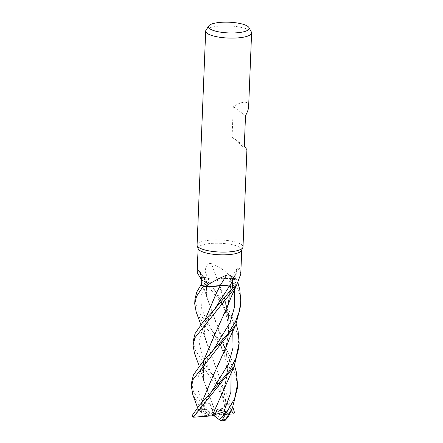 <?xml version="1.0" encoding="UTF-8"?>
<svg xmlns="http://www.w3.org/2000/svg" width="443" height="443" viewBox="0 0 443 443"><rect width="100%" height="100%" fill="white"/><g stroke="black" fill="none" stroke-linecap="round" stroke-linejoin="round"><path stroke-width="0.33" stroke-dasharray="2.21 1.66" d="M240.649 305.676L239.591 293.654L233.926 278.304L216.965 278.891L233.865 278.298A22.947 6.058 -177.7 0 1 236.468 279.118L232.088 279.915L229.657 281.261L235.233 284.273L236.053 286.411L235.239 284.279L231.058 282.313A389.015 372.641 -88.5 0 1 239.53 268.115L237.215 268.275L235.864 273.442L235.554 279.262L232.032 279.882A387.21 370.907 -88.5 0 1 235.864 273.442M227.109 307.403L230.161 294.988L231.058 282.313A18.279 4.823 -177.7 0 1 235.388 284.389A18.279 4.823 -177.7 0 1 236.125 286.333M224.767 285.43L222.967 285.397M216.865 292.059L220.215 285.597M208.731 286.527L205.569 286.388L208.731 286.527M200.718 285.375L205.092 284.611L207.507 283.498L207.363 282.966L206.145 282.213L201.792 280.109A18.279 4.823 -177.7 0 1 201.764 280.087L206.122 282.213L207.512 283.481L205.092 284.611L200.718 285.375M198.198 248.728A21.829 5.759 -177.7 0 1 198.115 248.152A21.829 5.759 -177.7 0 1 216.162 243.213A21.829 5.759 -177.7 0 1 240.361 247.775A21.829 5.759 -177.7 0 1 241.74 249.907A21.829 5.759 -177.7 0 1 241.607 250.472M240.765 274.139L239.53 268.115M197.085 245.062A22.981 6.064 -177.7 0 1 216.084 239.862A22.981 6.064 -177.7 0 1 241.557 244.663A22.981 6.064 -177.7 0 1 243.008 246.906M206.012 30.124A22.981 6.064 -177.7 0 1 226.484 25.871A22.981 6.064 -177.7 0 1 250.151 30.672A22.981 6.064 -177.7 0 1 251.353 31.946M248.639 106.652C248.706 104.919 248.241 103.673 247.249 102.926C244.663 101.253 240.012 102.477 233.3 106.591L232.077 137.042L245.405 148.881L246.917 149.64M215.342 333.241L228.134 303.97L231.041 282.313A6.606 1.744 -177.7 0 1 229.651 280.89A6.606 1.744 -177.7 0 1 232.032 279.882M231.041 282.313L229.657 281.261L232.088 279.915L236.468 279.118L232.082 279.898L229.651 281.227L235.388 284.389L236.08 286.35M233.926 278.304A22.981 6.064 -177.7 0 1 236.49 279.118L236.49 279.118A22.947 6.058 -177.7 0 0 233.865 278.298L231.628 278.115A21.829 5.759 -177.7 0 1 235.554 279.262M212.867 286.471L205.558 286.383M201.238 274.45A389.015 319.979 152 0 1 206.139 282.202A6.606 1.744 -177.7 0 1 207.518 283.066A6.606 1.744 -177.7 0 1 205.153 284.616L201.626 285.237M206.139 282.202A18.279 4.823 -177.7 0 1 201.792 280.109L201.1 278.149A21.829 5.759 -177.7 0 1 204.882 277.252L207.728 278.293A387.21 81.008 -107 0 0 205.209 271.393L204.882 277.252M201.205 279.428A18.279 4.823 -177.7 0 1 201.056 278.165L197.589 273.602M201.056 278.165A21.829 5.759 -177.7 0 1 201.1 278.149L201.487 277.573A22.947 6.058 -177.7 0 1 204.229 276.986L207.795 278.293C210.619 279.14 213.714 279.345 217.076 278.88M201.626 285.214L205.098 284.6L207.512 283.481L207.363 282.966L201.089 279.156L201.487 277.573L201.161 279.356M216.965 278.891L224.313 278.021A18.279 4.823 -177.7 0 0 217.015 278.896A389.015 81.385 -107 0 0 211.449 263.696C207.546 262.339 205.231 267.882 205.209 271.393M231.567 278.099A21.829 5.759 -177.7 0 1 231.628 278.115L224.313 278.021A18.279 4.823 -177.7 0 1 231.567 278.099C226.107 271.343 219.401 266.542 211.449 263.696M217.015 278.896A6.606 1.744 -177.7 0 1 207.728 278.293M238.993 346.863L237.924 335.113L232.431 320.09L223.549 305.93L201.487 277.573A22.947 6.058 -177.7 0 1 204.229 276.986L207.789 278.282C210.602 279.156 213.681 279.367 217.031 278.913C213.681 279.367 210.602 279.156 207.795 278.293L204.206 276.98L225.548 304.197L236.174 324.082M201.504 279.826L201.089 279.156M233.3 106.591L245.516 115.689M232.077 137.042L244.298 146.14M191.57 382.431L193.453 391.656L204.367 408.097C205.668 409.598 205.967 409.797 205.275 408.684M200.928 411.813L198.303 409.742L201.288 409.16L201.067 408.429L192.866 394.962M237.326 388.334L236.257 376.572L229.33 358.891L217.386 341.547L204.854 326.103L196.188 312.022M214.102 415.761L207.186 410.583L200.79 401.801L203.088 403.224L209.976 403.357L212.358 409.321L213.293 414.244L232.381 413.07L232.73 411.514L194.521 353.481M192.251 416.248L192.821 416.381A21.829 5.759 -177.7 0 0 194.128 417.184M214.528 409.326L214.523 409.293C221.013 408.219 227.176 409.293 233.012 412.511M212.358 409.321L214.528 409.304L203.957 381.606L202.512 371.228L203.475 361.023M214.528 409.304L212.208 403.822L203.475 379.302L203.509 360.984M205.524 409.365L207.235 410.622M236.49 279.118L237.941 282.922M212.191 415.827L224.806 386.883L227.63 370.138L226.495 353.226L206.803 296.378L206.139 282.235L207.285 298.687L215.536 320.904M194.903 299.512L197.916 311.169L211.449 329.703L220.608 341.215L226.899 350.225L234.508 365.536M223.776 390.322L227.475 372.757L226.794 354.893L222.203 337.416L215.531 320.893M197.866 409.243L213.255 415.13L196.925 416.121L195.706 413.734L197.86 409.243L199.826 409.509L202.318 408.524L202.218 407.034L201.454 412.322L209.904 414.991L202.767 409.681L201.288 409.16M192.55 416.398L197.052 416.11M225.443 348.862L229.142 331.298L228.461 313.434L223.87 295.963L216.976 278.918L228.134 311.639L229.297 328.617L226.467 345.429L213.205 375.603M201.842 402.443L200.862 411.791M201.321 412.666L200.829 411.774M200.834 411.78L201.809 402.482M231.124 410.65L229.347 403.645L224.762 406.347L225.266 412.682L225.858 413.341L225.62 400.19L223.084 387.071L205.142 337.843L205.175 319.53M193.237 340.972L194.931 349.748L209.777 371.156L219.296 383.14L226.151 393.185L232.841 407.001M220.26 285.613L222.164 285.419M214.29 286.411L217.912 286.034M225.819 413.352L228.167 417.013M225.88 413.336L225.637 400.14L223.111 387.088L205.624 340.146L204.179 329.769L205.142 319.564M229.341 403.645L213.255 415.13L216.605 415.263L223.743 420.573A21.829 5.759 -177.7 0 1 220.885 420.811M229.491 414.139L213.255 415.13L213.216 416.01M214.866 414.631L213.255 415.13L202.218 407.034M200.79 401.807L213.255 415.13L224.989 405.965M201.504 277.556A22.981 6.064 -177.7 0 1 204.206 276.98M225.266 412.682L216.605 415.263M217.225 409.642L213.255 415.13L209.904 414.991M209.976 403.357L213.255 415.13L213.293 414.244M205.153 284.616A387.21 318.489 152 0 0 201.786 279.367M234.463 289.822L232.082 279.898M231.13 372.74L224.391 351.952L206.084 319.663L201.371 307.586L200.95 296.107L205.098 284.6M207.795 278.293L215.359 291.344L213.122 288.243M201.067 408.429A22.981 6.064 -177.7 0 1 204.367 408.097M232.381 413.07A21.829 5.759 -177.7 0 1 233.688 413.873L233.688 413.873M232.73 411.514A22.981 6.064 -177.7 0 1 234.452 412.45M203.088 403.23L197.916 389.956L197.955 377.375L203.398 364.667L212.69 351.044L207.778 358.476L204.262 366.145C203.093 368.936 202.479 375.797 203.475 379.302M224.806 386.883L226.606 377.657L226.838 369.384L225.78 361.123L223.698 353.42L220.309 345.014L214.694 334.476L211.449 329.703M199.826 409.509L211.029 392.504C209.207 395.067 208.343 395.987 205.541 400.97C203.78 404.376 202.706 406.895 202.318 408.524M232.796 331.281L226.057 310.493L215.364 291.35L222.098 303.815L225.266 311.684L227.447 319.652L228.505 327.92L228.272 336.193L226.467 345.424M227.314 404.996L220.581 389.065L202.396 356.98L198.907 341.32L203.464 325.998L214.357 309.585L211.383 313.832L206.72 322.543C206.349 323.567 205.923 324.126 205.048 328.169C204.472 332.333 204.5 335.556 205.137 337.843M202.767 409.681A21.829 5.759 -177.7 0 1 205.624 409.443M241.728 250.19L241.74 249.907M229.651 280.89L237.215 268.275M207.518 283.066L200.003 271.443M228.134 303.97L229.945 294.673C230.36 288.57 230.26 284.101 229.657 281.261L229.651 281.227M198.104 248.44L198.115 248.152M203.957 381.606L199.173 365.99M206.803 296.378C205.901 293.072 206.139 288.775 207.507 283.498M201.742 280.945L207.285 298.687M235.748 324.99L235.521 325.472M197.512 407.449L198.303 409.742M224.762 406.347L222.054 394.951L218.67 386.54L213.033 375.935L209.783 371.156M200.84 324.525L205.624 340.146"/><path stroke-width="0.66" d="M194.521 353.481L193.065 345.291L194.909 337.754L235.693 286.926A22.947 6.058 -177.7 0 1 232.957 287.507L229.385 286.233L224.767 285.43M222.967 285.397L222.358 285.414M222.131 285.425L208.731 286.527L214.29 286.411M203.259 286.195L203.315 286.2A22.947 6.058 -177.7 0 1 200.718 285.375L196.742 292.064L194.903 299.512L194.726 303.832L196.57 296.295L203.259 286.195A22.981 6.064 -177.7 0 1 200.696 285.381L201.626 285.214M248.911 27.521L251.353 31.946A22.981 6.064 -177.7 0 1 251.602 32.915L248.639 106.652C248.529 109.028 247.487 112.04 245.516 115.689L244.298 146.14L246.917 149.64L243.008 246.906A22.981 6.064 -177.7 0 1 242.869 247.504L241.607 250.472A21.829 5.759 -177.7 0 1 222.619 254.852A21.829 5.759 -177.7 0 1 199.494 250.284A21.829 5.759 -177.7 0 1 198.198 248.728L197.179 245.671A22.981 6.064 -177.7 0 1 197.085 245.062L205.685 31.071A22.981 6.064 -177.7 0 1 206.012 30.124L208.803 25.915A20.323 5.366 -177.7 0 1 226.91 22.15A20.323 5.366 -177.7 0 1 247.847 26.397A20.323 5.366 -177.7 0 1 248.911 27.521A20.323 5.366 -177.7 0 1 233.904 32.954A20.323 5.366 -177.7 0 1 209.794 28.734A20.323 5.366 -177.7 0 1 208.803 25.915M201.238 274.45A389.015 319.979 152 0 0 198.685 270.64L200.003 271.443L201.786 279.367L201.626 285.237A21.829 5.759 -177.7 0 0 205.558 286.383A21.829 5.759 -177.7 0 0 205.618 286.399C211.51 282.341 218.565 278.564 226.772 275.059C230.809 274.455 232.702 276.576 232.442 281.416L232.304 287.247A21.829 5.759 -177.7 0 0 236.08 286.35A21.829 5.759 -177.7 0 0 236.125 286.333L240.765 274.139L241.728 250.19M242.869 247.504A22.981 6.064 -177.7 0 1 222.879 252.111A22.981 6.064 -177.7 0 1 198.542 247.305A22.981 6.064 -177.7 0 1 197.179 245.671M251.602 32.915A22.981 6.064 -177.7 0 1 232.608 38.12A22.981 6.064 -177.7 0 1 207.136 33.314A22.981 6.064 -177.7 0 1 205.685 31.071M226.772 275.059A389.015 134.052 102.8 0 0 220.171 285.597A6.606 1.744 -177.7 0 1 229.452 286.206L232.304 287.247M220.171 285.597A18.279 4.823 -177.7 0 1 212.867 286.471A18.279 4.823 -177.7 0 1 205.618 286.399M222.164 285.419L229.391 286.217L232.957 287.507A22.947 6.058 -177.7 0 0 235.693 286.926L236.08 286.35M217.912 286.034L212.867 286.471M229.391 286.217C226.561 285.353 223.466 285.154 220.105 285.619M201.504 279.826L201.764 280.092A18.279 4.823 -177.7 0 1 201.205 279.428L197.141 272.384L198.674 270.645M200.718 285.375A22.947 6.058 -177.7 0 0 203.315 286.2L205.558 286.383M235.682 286.942A22.981 6.064 -177.7 0 1 232.974 287.518L211.854 312.498L203.204 321.751L195.075 333.529L193.237 340.972L193.065 345.291M193.414 374.988L191.57 382.431L191.398 386.745L193.242 379.214L235.754 324.99L240.649 305.676L240.82 301.356L239.275 311.501L235.543 321.529L228.366 333.302L202.324 362.313L193.414 374.988M192.866 394.962L191.398 386.745M237.941 282.922L239.763 289.423L240.82 301.356M234.508 365.536L236.429 372.347L237.492 384.275L234.663 398.55L222.231 419.942L220.885 420.811M228.167 417.013L225.254 420.252L232.425 407.898L237.326 388.334M236.174 324.082L238.09 330.888L239.154 342.816L235.759 358.642L229.025 371.395L208.487 395.455L199.455 405.146L192.146 415.589L192.251 416.248L193.979 417.151L193.868 416.525L234.092 366.439L238.993 346.863M232.841 407.001L234.452 412.45L233.688 413.873M203.475 361.023L214.861 334.16L227.109 307.403L231.185 296.971L236.053 286.411M203.509 360.984L215.342 333.241M214.102 415.761L219.324 419.671L222.464 417.001L226.417 411.082L224.053 411.276L217.225 409.642L214.362 415.684L212.191 415.822L234.092 366.439M220.985 420.889L219.274 419.632M212.191 415.822L193.519 417.195M201.809 402.482L213.199 375.614L201.842 402.443M213.199 375.614L225.443 348.862L229.568 338.325L235.748 324.99M211.854 312.498L214.357 309.585L229.385 286.233L232.974 287.518M229.491 414.139L231.124 410.65M233.959 413.856L229.457 414.144M205.142 319.564L216.527 292.701L220.26 285.613M205.175 319.53L216.865 292.059M196.188 312.022L194.726 303.832M214.362 415.684L193.824 417.19M223.743 420.573L225.254 420.252M226.417 411.082L214.866 414.631M229.452 286.206A387.21 133.426 102.8 0 1 232.442 281.416M225.531 419.61A22.981 6.064 -177.7 0 1 222.231 419.942M193.868 416.525A22.981 6.064 -177.7 0 1 192.146 415.589M210.192 353.957L212.69 351.044L230.288 322.194L234.707 306.202L234.463 289.822M224.053 411.276L230.842 392.376L231.13 372.74M211.018 392.515L228.627 363.648L233.04 347.661L232.796 331.281M197.141 272.384L198.104 248.44M237.487 384.314L237.315 388.589M239.154 342.816L238.982 347.129M199.173 365.99L194.449 353.281M201.161 279.356L201.742 280.945M211.029 392.498L208.531 395.416M192.788 394.741L197.512 407.449M196.116 311.822L200.84 324.525M232.425 407.898L228.134 417.079M221.035 420.85L224.008 420.595"/></g></svg>
